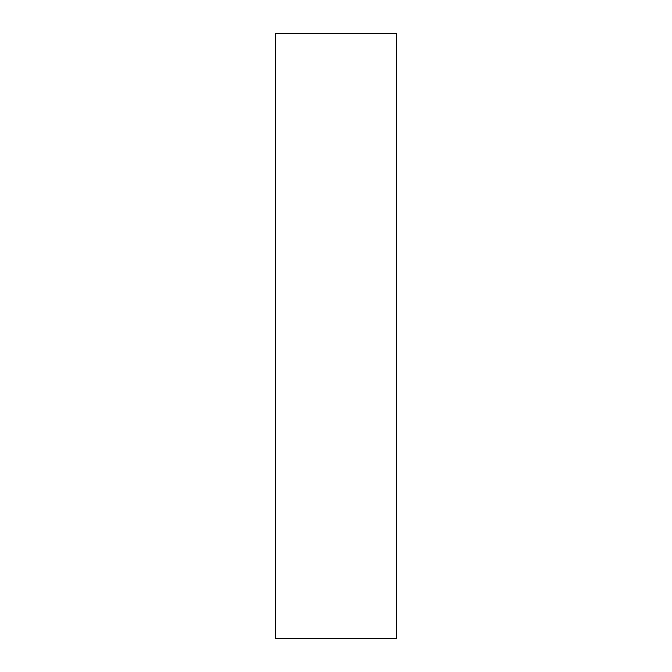 <?xml version="1.0" encoding="UTF-8"?>
<svg xmlns="http://www.w3.org/2000/svg" width="672" height="672" viewBox="0 0 672 672"><rect width="100%" height="100%" fill="white"/><g stroke="black" fill="none" stroke-linecap="round" stroke-linejoin="round"><path stroke-width="1.01" d="M275.52 33.6L396.48 33.6L396.48 638.4L275.52 638.4L275.52 33.6"/></g></svg>
